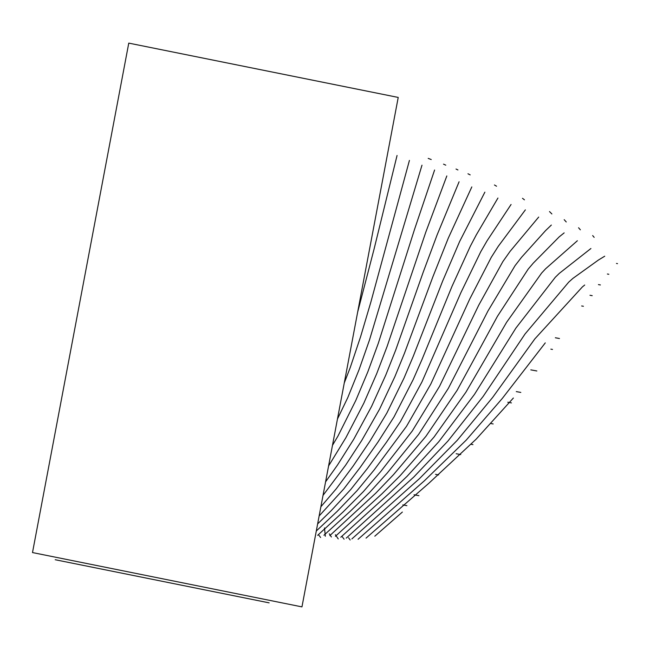 <?xml version="1.0" encoding="UTF-8"?>
<svg xmlns="http://www.w3.org/2000/svg" width="650" height="650" viewBox="0 0 650 650"><rect width="100%" height="100%" fill="white"/><g stroke="black" fill="none" stroke-linecap="round" stroke-linejoin="round"><path stroke-width="0.97" d="M301.957 606.881L32.5 552.565L128.765 43.119L398.223 97.435L301.957 606.881M55.209 559.731L269.124 602.851M320.588 537.493L318.866 535.178M324.496 527.93L325.341 536.266M329.298 533.829L331.386 536.989M335.376 534.731L338.244 538.907M342.363 536.851L344.086 539.207M348.546 537.737L350.171 539.971M508.852 402.431L511.436 402.902M493.171 423.946L490.913 423.532M470.86 444.243L472.94 444.624M460.744 454.577L456.17 453.733M435.5 474.321L438.612 474.898M414.017 494.764L418.917 495.674M402.854 504.912L406.892 505.659M510.193 402.675L507.78 402.236M520.804 392.421L516.287 391.601M536.851 370.971L530.822 369.866M552.492 349.432L550.859 349.139M559.455 338.512L555.344 337.764M581.661 305.963L583.416 306.272M589.981 295.271L592.207 295.669M598.439 284.602L600.389 284.944M607.392 274.016L608.831 274.267M616.484 263.453L617.5 263.632M397.061 155.472L374.075 249.064L357.638 312.195M409.427 160.42L370.841 302.161L360.547 336.854L350.179 367.721L344.264 382.972M421.988 165.181L369.484 339.999L359.003 369.826L347.742 397.702L337.456 419.006M434.598 170.016L414.537 229.361L378.276 343.379L367.803 371.906L355.802 400.449L337.967 436.077L332.483 445.339M446.826 175.955L425.782 232.196L387.099 346.458L376.667 373.766L363.797 403.236L345.898 437.686L328.591 465.936M459.087 181.781L437.109 234.934L423.239 272.123L395.712 350.041L385.743 375.164L371.581 406.412L353.746 439.262L337.545 464.961L325.585 481.853M471.819 186.932L448.281 238.16L432.924 276.705L404.446 353.316L394.908 376.594L379.551 409.199L361.757 440.432L345.621 465.197L323.026 495.389M484.876 192.148L459.656 241.467L442.65 281.076L413.278 356.257L403.959 378.211L386.815 413.132L369.817 441.366L353.153 466.058L336.318 488.711L320.873 506.764M497.949 198.031L476.304 234.877L470.34 246.204L452.002 286.366L421.948 359.613L413.091 379.762L394.022 416.902L377.942 442.098L360.287 467.301L343.809 488.898L319.142 515.946M511.079 204.474L487.053 240.817L480.724 251.794L460.931 292.565L421.931 381.964L400.416 421.647L386.384 442.349L367.323 468.552L350.724 489.539L331.199 510.648L317.639 523.892M525.371 209.877L498.314 246.244L491.302 257.27L469.755 299.008L430.804 384.061L406.51 426.327L374.124 469.966L357.053 490.677L337.179 511.379L316.298 531.001M538.696 217.059L510.063 251.387L502.864 261.584L478.668 305.305L439.554 386.295L412.238 431.023L380.835 471.38L363.399 491.595L343.241 511.818L317.671 535.308M551.346 225.054L545.48 230.701L521.519 257.327L515.06 265.655L487.939 311.033L448.394 388.261L418.576 434.46L387.205 473.062L369.728 492.31L350.066 511.444L323.936 535.234M564.159 232.887L559.187 236.868L533.301 263.104L528.182 269.116L497.477 316.249L457.121 390.325L425.929 436.304L393.502 474.654L375.676 493.269L329.842 535.592M577.371 240.752L545.577 268.799L541.629 273.057L506.634 322.246L465.879 392.243L434.046 437.027L400.197 475.629L381.908 493.854L335.424 536.283M590.915 248.511L559.317 273.358L555.311 277.266L515.946 328.014L474.468 394.396L438.791 441.699L407.111 476.271L388.814 493.756L340.803 537.209M604.719 256.206L598.463 260.008L572.886 278.403L568.701 282.149L525.062 333.962L483.129 396.459L447.874 441.114L413.806 477.011L346.255 538.111M584.691 285.025L582.359 286.942L534.836 338.902L492.651 397.426L457.161 440.407L419.575 478.53L351.91 538.891M545.269 342.899L502.369 398.352L466.172 440.164L424.385 480.789L358.077 539.273M513.378 398.019L476.141 439.173L428.699 483.405L366.048 538.111M402.366 512.062L374.814 536.193M431.234 159.543L428.196 158.381M443.536 164.141L445.762 165.165M457.933 169.951L456.04 169.041M470.177 174.882L467.976 173.778M496.543 186.217L494.455 184.982M522.503 198.307L524.444 199.826M551.874 213.947L549.502 211.567M566.239 221.959L564.184 219.676M580.352 229.816L578.573 227.76M594.157 237.347L592.67 235.576"/></g></svg>
